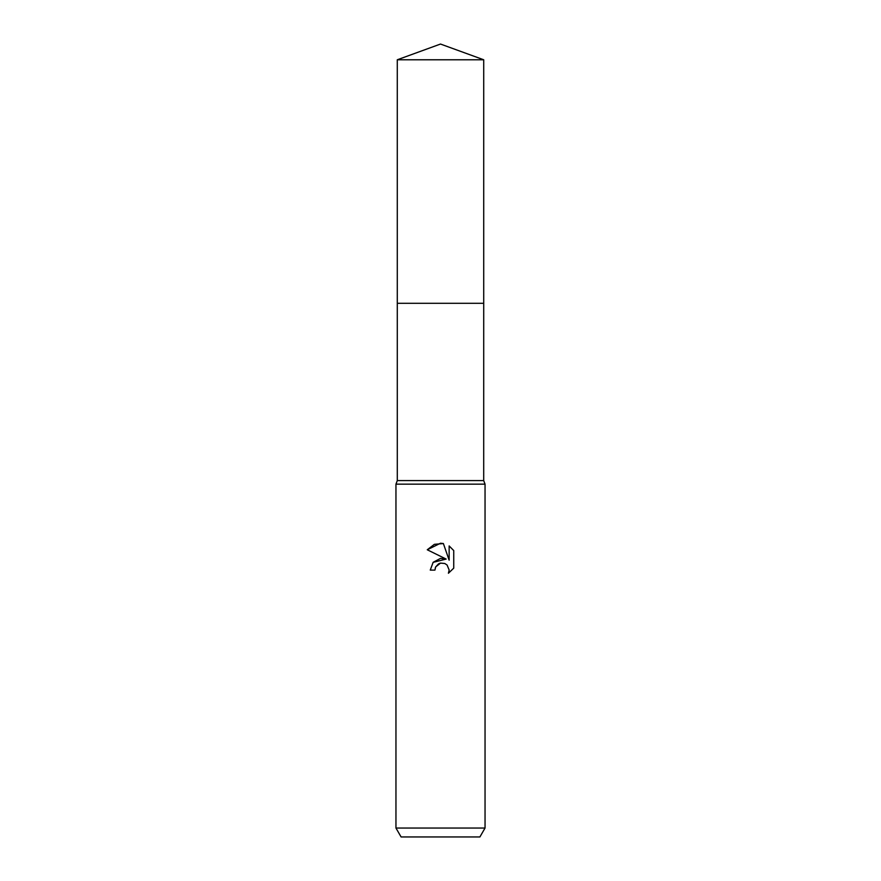 <?xml version="1.0" encoding="UTF-8"?>
<svg xmlns="http://www.w3.org/2000/svg" width="881" height="881" viewBox="0 0 881 881"><rect width="100%" height="100%" fill="white"/><g stroke="black" fill="none" stroke-linecap="round" stroke-linejoin="round"><path stroke-width="1.32" d="M397.287 59.776L483.713 59.776L440.5 44.05L397.287 59.776L397.298 480.586L483.702 480.586L485.046 484.154L485.046 828.041L395.954 828.041L401.097 836.95L479.903 836.95L485.046 828.041M397.298 480.586L395.954 484.154L485.046 484.154M440.5 563.113L435.688 566.879L434.939 570.106L430.258 570.106L433.155 562.298L440.5 558.4L446.171 559.083L427.263 549.766L440.5 543.236L443.374 543.544L449.145 560.184L449.145 545.934L453.737 550.57L453.737 568.146L448.418 573.245L449.167 570.062L447.085 565.029L444.773 563.488L440.5 563.113L444.773 563.488L447.085 565.029L449.167 570.062L448.418 573.245L453.737 568.146M434.939 570.106L435.412 567.496M443.374 543.544L434.377 544.337L427.263 549.766M453.737 550.57L449.145 545.934M446.171 559.083L433.111 562.353M435.688 566.879L438.584 563.851M439.333 563.488L440.324 563.157M397.287 303.306L483.713 303.306L483.702 480.586M483.713 59.776L483.713 303.306M395.954 484.154L395.954 828.041"/></g></svg>
